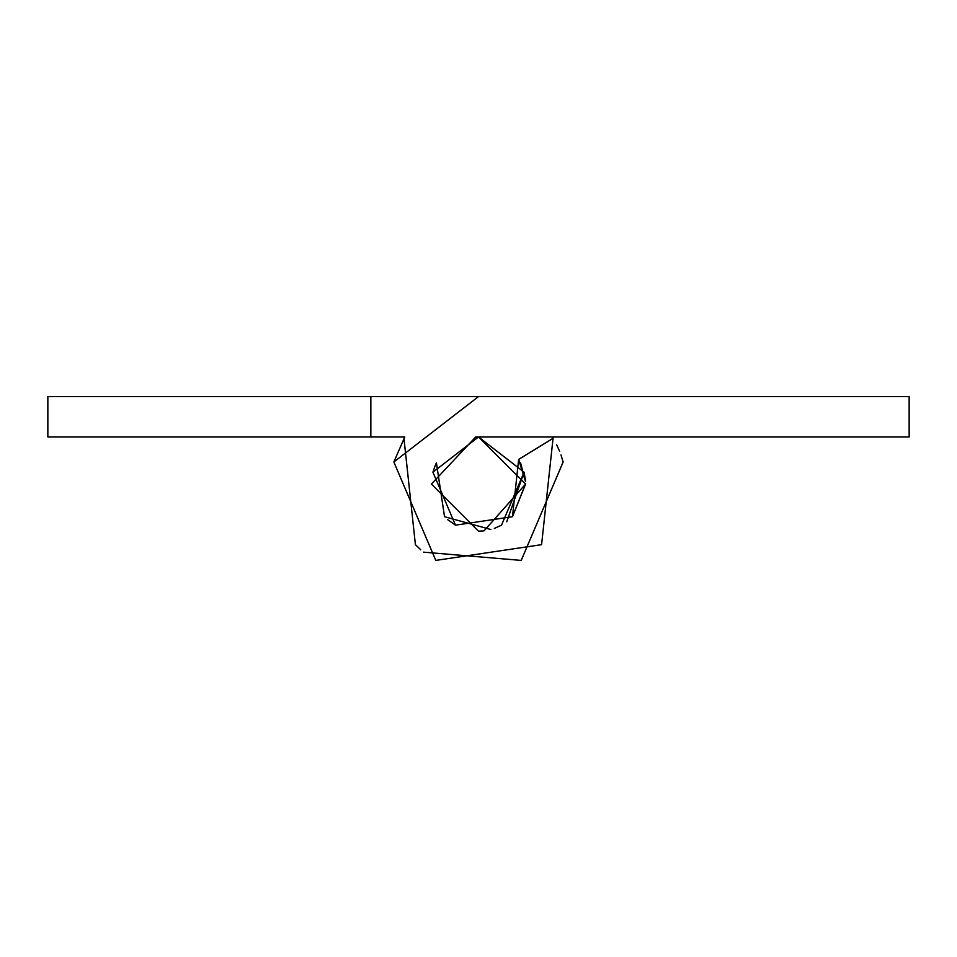 <?xml version="1.0" encoding="UTF-8"?>
<svg xmlns="http://www.w3.org/2000/svg" width="957" height="957" viewBox="0 0 957 957"><rect width="100%" height="100%" fill="white"/><g stroke="black" fill="none" stroke-linecap="round" stroke-linejoin="round"><path stroke-width="1.44" d="M478.5 531.171L431.404 484.075M475.629 437.05L478.5 436.966L525.596 484.075L484.063 530.848L478.5 531.171L431.392 484.075L475.629 437.05L478.5 436.966L432.923 472.184L455.496 525.178L512.473 516.696L518.646 459.432L525.537 481.67L520.572 462.889L525.537 481.67M524.077 472.184L525.405 479.804M525.596 483.775L512.473 516.696L455.496 525.178L432.923 472.184L478.5 436.966L524.077 472.184L506.743 521.768M525.608 484.075L512.473 516.696L455.496 525.178L432.923 472.184L478.5 436.966L432.923 472.184L455.496 525.178L512.473 516.696L525.608 484.075L512.473 516.696L455.496 525.178L432.923 472.184L478.5 436.966L432.923 472.184L455.496 525.178L512.473 516.696L525.608 484.075L512.473 516.696L455.496 525.178L432.923 472.184L478.5 436.966L432.923 472.184L455.496 525.178L512.473 516.696L525.608 484.075L512.473 516.696L455.496 525.178L432.923 472.184L478.5 436.966L432.923 472.184L455.496 525.178L512.473 516.696L525.608 484.075M525.596 484.075L512.473 516.696L455.496 525.178L432.923 472.184L478.5 436.966L432.923 472.184L455.496 525.178L512.473 516.696L525.596 484.075L512.473 516.696L455.496 525.178L432.923 472.184L478.5 436.966L432.923 472.184L455.496 525.178L512.473 516.696L525.596 484.075L512.473 516.696L455.496 525.178L432.923 472.184L478.5 436.966L432.923 472.184L455.496 525.178L512.473 516.696L525.596 484.075L512.473 516.696L455.496 525.178L432.923 472.184L478.5 436.966L432.923 472.184L455.496 525.178L512.473 516.696L525.596 484.075L512.473 516.696L455.496 525.178L432.923 472.184L478.5 436.966L432.923 472.184L455.496 525.178L512.473 516.696L525.596 484.075M370.838 436.966L370.838 396.593L47.85 396.593L47.85 436.966L404.787 436.966L393.853 461.992L435.782 560.407L541.59 544.665L553.05 438.318L541.59 544.665L435.782 560.407L393.853 461.992L478.5 396.593L586.163 396.593M370.838 396.593L909.15 396.593L909.15 436.966L478.5 436.966L524.077 472.184L501.504 525.178L494.279 528.443L501.504 525.178L524.077 472.184L478.5 436.966L524.077 472.184L501.504 525.178L494.279 528.443L501.504 525.178L524.077 472.184L478.5 436.966L524.077 472.184L501.504 525.178L494.279 528.443L501.504 525.178L524.077 472.184L478.5 436.966L524.077 472.184L501.504 525.178L494.279 528.443L501.504 525.178L524.077 472.184L478.5 436.966L524.077 472.184L501.504 525.178L494.279 528.443L501.504 525.178L524.077 472.184L478.5 436.966L524.077 472.184L501.504 525.178L494.279 528.443L501.504 525.178L524.077 472.184L478.5 436.966L524.077 472.184L501.504 525.178L494.279 528.443L501.504 525.178L524.077 472.184L478.5 436.966L524.077 472.184L501.504 525.178L494.279 528.443L501.504 525.178L524.077 472.184L478.5 436.966L524.077 472.184L501.504 525.178L494.279 528.443L501.504 525.178L524.077 472.184L478.5 436.966L524.077 472.184L501.504 525.178L494.279 528.443M518.646 459.432L553.05 438.318L552.213 436.966M436.428 462.901L444.527 516.696L490.857 529.52L444.527 516.696L436.428 462.901L444.527 516.696L490.857 529.52L444.527 516.696L436.428 462.901L444.527 516.696L490.857 529.52L444.527 516.696L436.428 462.901L444.527 516.696L490.857 529.52L444.527 516.696L436.428 462.901L444.527 516.696L490.857 529.52L444.527 516.696L436.428 462.901L444.527 516.696L490.857 529.52L444.527 516.696L436.428 462.901L444.527 516.696L490.857 529.52L444.527 516.696L436.428 462.901L444.527 516.696L490.857 529.52L444.527 516.696L436.428 462.901L444.527 516.696L490.857 529.52L444.527 516.696L436.428 462.901L444.527 516.696L490.857 529.52M455.496 525.178L447.625 519.639M432.923 472.184L435.447 464.958M435.579 464.671L436.26 463.236M403.95 438.318L415.41 544.665L420.733 549.761M423.58 552.153L521.218 560.407L563.147 461.992L560.981 454.946M559.678 451.477L556.675 444.814"/></g></svg>
